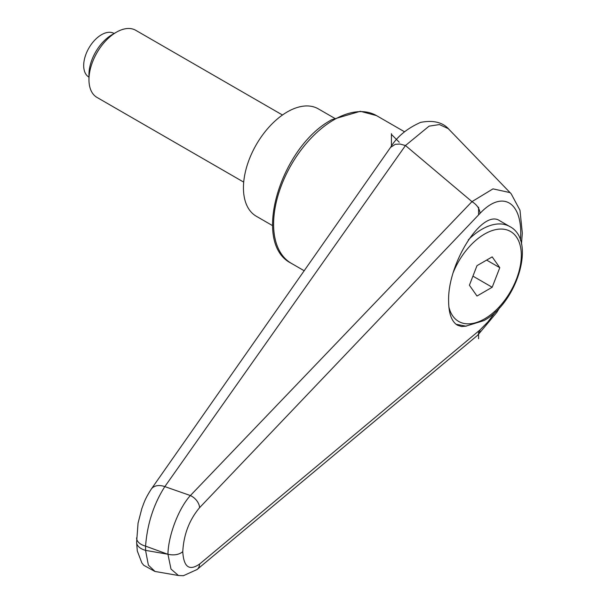 <?xml version="1.0" encoding="UTF-8"?>
<svg xmlns="http://www.w3.org/2000/svg" width="606" height="606" viewBox="0 0 606 606"><rect width="100%" height="100%" fill="white"/><g stroke="black" fill="none" stroke-linecap="round" stroke-linejoin="round"><path stroke-width="0.91" d="M466.287 326.142L461.56 326.543L457.394 325.187C451.675 321.597 448.743 313.62 448.614 301.243C447.44 263.375 482.497 208.282 499.798 220.796L509.752 226.546A55.805 32.216 -60 0 0 481.853 229.31A55.805 32.216 -60 0 0 468.286 239.915M136.615 537.848A15.498 8.946 0 0 0 136.608 538.022A15.498 8.946 0 0 0 137.547 541.082A15.498 8.946 0 0 0 145.561 546.127C147.296 523.842 153.719 503.995 164.832 486.61L405.459 145.538L429.071 126.154L439.426 124.571L448.107 128.563L449.72 130.154M151.174 489.254A15.498 10.575 35.1 0 1 151.303 489.065C144.842 499.139 144.069 502.685 141.857 508.495L138.07 523.084L136.608 542.264A15.498 8.946 0 0 0 137.547 545.324A15.498 8.946 0 0 0 145.561 550.369L145.561 546.127A19496.853 14427.686 38.9 0 1 167.673 554.202A19496.853 14427.686 38.9 0 1 145.561 550.369L148.379 565.148L155 571.45M405.558 145.599L471.968 201.639L190.39 495.549A15528.492 5059.759 -155.2 0 0 164.832 486.61A15.498 10.575 35.1 0 0 151.303 489.065L390.552 147.394L395.309 144.296L400.021 144.039L405.459 145.538M495.519 311.787L487.928 321.907L480.096 329.853L199.594 564.05C189.292 571.193 183.686 567.08 182.77 551.702C183.686 534.606 189.292 519.925 199.594 507.661A11.628 7.598 -136.5 0 0 190.39 495.549C178.679 508.222 168.256 535.553 167.945 554.278L167.673 554.202M182.77 551.702C178.952 554.717 174.013 555.581 167.945 554.278L170.998 569.072L178.459 575.518L154.863 571.428L143.758 565.292L141.857 562.921L137.289 550.915L136.615 542.431M511.153 193.746L509.941 192.587L492.981 188.875L471.968 201.639M471.991 201.662C476.869 204.676 479.573 208.562 480.096 213.312C503.003 188.905 523.622 202.684 520.402 240.234M480.096 329.853L479.573 332.497L477.702 335.209L197.071 569.511A11.628 8.552 50.3 0 1 196.852 569.685M199.594 564.05A11.628 8.552 50.3 0 1 197.079 569.511L183.421 575.7L178.452 575.518M272.511 225.606L256.293 216.244A62.009 35.799 -60 0 1 243.445 187.86A62.009 35.799 -60 0 1 270.518 125.457A62.009 35.799 -60 0 1 318.294 108.845L334.52 118.215M282.472 115.011L135.744 30.3A38.754 22.377 120 0 0 116.367 32.216L111.913 34.792A32.459 18.741 120 0 0 88.961 74.546L88.961 79.681A38.754 22.377 120 0 0 96.99 97.422L243.718 182.133M116.367 32.216A38.754 22.377 120 0 0 88.961 79.681M88.961 77.129L88.908 77.098A25.187 14.544 -60 0 1 83.689 65.562A25.187 14.544 -60 0 1 94.688 40.216A25.187 14.544 -60 0 1 114.095 33.466L114.155 33.497M499.783 267.685L492.186 287.259L476.998 296.031L469.408 285.221L476.998 265.655L492.186 256.883L499.783 267.685L486.626 260.095M492.186 287.259L472.93 276.139M391.423 146.197L391.423 134.403L399.256 142.228M478.596 331.103L478.596 338.746M478.596 207.237L478.596 214.88L480.096 213.312M391.423 134.403L391.423 133.668M376.508 115.61L360.328 111.284L331.944 119.64C280.79 146.432 251.058 243.521 291.251 263.277A85.257 49.222 -60 0 1 273.594 224.25A85.257 49.222 -60 0 1 333.876 119.829A85.257 49.222 -60 0 1 376.508 115.61L404.482 131.76M199.594 507.661L478.596 214.88M453.326 272.283A51.927 29.982 -60 0 1 484.595 234.052A51.927 29.982 -60 0 1 521.312 255.255A51.927 29.982 -60 0 1 484.595 318.854A51.927 29.982 -60 0 1 448.857 306.825M291.251 263.277L304.295 270.814M390.552 147.394C396.748 136.933 406.762 128.593 420.602 122.374C433.517 119.927 443.084 122.367 449.288 129.692L510.729 193.314M511.138 193.723L519.993 210.267L522.311 233.121L521.455 244.036M499.836 307.393L496.776 312.416L477.702 335.209M456.015 324.248L465.817 326.149L483.793 320.635C517.198 303.008 536.598 239.999 509.752 226.546"/></g></svg>
